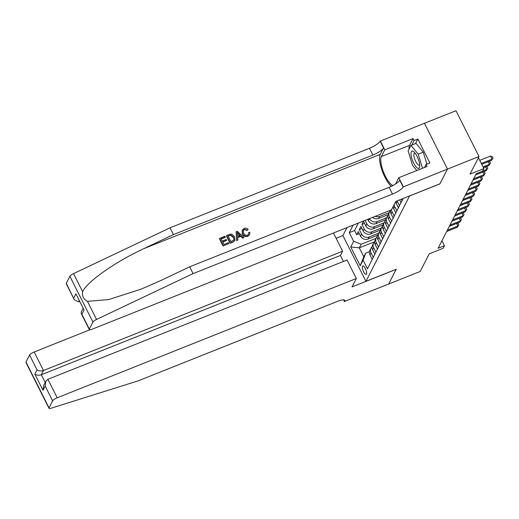 <?xml version="1.0" encoding="UTF-8"?>
<svg xmlns="http://www.w3.org/2000/svg" width="519" height="519" viewBox="0 0 519 519"><rect width="100%" height="100%" fill="white"/><g stroke="black" fill="none" stroke-linecap="round" stroke-linejoin="round"><path stroke-width="0.78" d="M366.485 274.123A4.58 1.44 -111.7 0 0 365.597 269.063A4.58 1.44 -111.7 0 0 362.8 265.91A4.58 1.44 -111.7 0 0 362.502 266.202A4.58 1.44 -111.7 0 0 363.397 271.262A4.58 1.44 -111.7 0 0 366.193 274.421A4.58 1.44 -111.7 0 0 366.485 274.123M346.971 227.594L342.903 235.535L365.94 281.33L409.588 195.91M424.458 123.295L455.987 110.722L479.024 156.517L470.013 174.131L483.896 168.591L478.414 157.698M365.94 281.33L396.231 269.251L388.666 284.036L420.221 271.456L429.232 253.843L443.116 248.309L444.433 245.734L441.941 240.784M439.878 183.83L447.469 169.097L479.024 156.517M382.925 224.935L373.317 228.769A5.728 5.242 27.1 0 1 365.778 225.83L363.508 221.308L361.931 224.396L364.539 223.358M380.297 230.079L370.689 233.907A5.728 5.242 27.1 0 1 363.151 230.968L360.874 226.453L359.297 229.541L361.905 228.496M483.896 168.591L482.579 171.166L476.267 173.683L438.12 248.251L444.433 245.734M405.028 197.733A4.437 1.401 -111.7 0 0 405.313 197.707A4.437 1.401 -111.7 0 0 405.54 197.525M374.653 241.744L359.336 247.848L363.819 256.762L365.661 253.162L363.099 260.129L367.458 268.79L403.068 198.511M363.099 260.129L360.205 265.786L350.747 246.973L353.64 241.316L349.281 232.648L353.121 225.142M378.695 233.174L369.106 236.995A5.728 5.242 -152.9 0 1 361.568 234.056L359.297 229.541M377.663 235.217L368.055 239.051L369.106 236.995M381.329 228.029L371.74 231.85A5.728 5.242 -152.9 0 1 364.202 228.911L361.931 224.396M383.956 222.885L374.374 226.706A5.728 5.242 -152.9 0 1 366.829 223.773L365.116 220.354M386.59 217.74L377.002 221.568A5.728 5.242 -152.9 0 1 369.463 218.629L368.412 220.685A5.728 5.242 27.1 0 0 375.951 223.624L377.002 221.568M385.559 219.79L375.951 223.624M389.218 212.602L379.636 216.423A5.728 5.242 -152.9 0 1 375.192 216.339M388.186 214.652L378.578 218.48L379.636 216.423M358.421 223.027L354.581 230.533L356.67 234.679L359.278 233.641M368.055 239.051A5.728 5.242 27.1 0 1 360.517 236.113L358.246 231.597L356.67 234.679M367.724 219.316L368.412 220.685M402.238 200.801L401.414 199.166M399.675 199.86L401.187 202.864M399.611 205.946L397.34 201.443A5.728 5.242 -152.9 0 1 397.1 200.892M395.725 201.508A5.728 5.242 27.1 0 0 396.289 203.5L398.553 208.002M396.977 211.09L394.712 206.588A5.728 5.242 -152.9 0 1 394.148 204.59M393.097 206.646A5.728 5.242 27.1 0 0 393.661 208.644L395.926 213.147M394.349 216.235L392.079 211.726A5.728 5.242 -152.9 0 1 391.514 209.734M390.593 210.201A5.728 5.242 27.1 0 0 391.028 213.783L393.292 218.291M391.715 221.373L389.451 216.871A5.728 5.242 -152.9 0 1 389.399 212.252A5.728 5.242 -152.9 0 1 390.476 210.85M389.399 212.252L388.348 214.308A5.728 5.242 27.1 0 0 388.4 218.927L390.664 223.429M389.081 226.518L386.817 222.015A5.728 5.242 -152.9 0 1 386.772 217.39A5.728 5.242 -152.9 0 1 387.842 215.995M386.772 217.39L385.714 219.446A5.728 5.242 27.1 0 0 385.766 224.072L388.03 228.574M386.454 231.662L384.19 227.153A5.728 5.242 -152.9 0 1 384.138 222.534A5.728 5.242 -152.9 0 1 385.215 221.139M384.138 222.534L383.087 224.591A5.728 5.242 27.1 0 0 383.132 229.21L385.403 233.719M383.82 236.807L381.556 232.298A5.728 5.242 -152.9 0 1 381.504 227.679A5.728 5.242 -152.9 0 1 382.581 226.284M381.504 227.679L380.453 229.735A5.728 5.242 27.1 0 0 380.505 234.354L382.769 238.863M381.193 241.945L378.928 237.443A5.728 5.242 -152.9 0 1 378.876 232.817A5.728 5.242 -152.9 0 1 379.953 231.422M378.876 232.817L377.826 234.88A5.728 5.242 27.1 0 0 377.871 239.499L380.142 244.001M378.559 247.089L376.294 242.587A5.728 5.242 -152.9 0 1 376.243 237.962A5.728 5.242 -152.9 0 1 377.319 236.567M376.243 237.962L375.192 240.018A5.728 5.242 27.1 0 0 375.243 244.644L377.508 249.146M375.931 252.234L373.661 247.725A5.728 5.242 -152.9 0 1 373.615 243.106A5.728 5.242 -152.9 0 1 374.692 241.711M373.615 243.106L372.564 245.163A5.728 5.242 27.1 0 0 372.61 249.782L374.88 254.291M373.297 257.372L371.033 252.87A5.728 5.242 -152.9 0 1 370.981 248.251A5.728 5.242 -152.9 0 1 372.058 246.849M370.981 248.251L369.93 250.307A5.728 5.242 27.1 0 0 369.982 254.926L372.246 259.435M365.661 253.162L369.483 251.637M439.904 183.882L409.614 195.961M376.067 238.312L361.179 244.248L359.336 247.848L350.747 246.973M372.519 217.403A5.728 5.242 27.1 0 0 378.578 218.48M354.581 230.533L349.281 232.648M353.64 241.316L361.179 244.248M360.205 265.786L363.819 256.762M481.314 163.459L492.07 159.164L491.415 160.449L481.742 164.309M479.757 160.365L490.52 156.07L492.07 159.164L493.05 157.971L491.415 160.449M490.52 156.07L492.427 156.732L493.05 157.971M418.016 168.37A9.303 2.932 -111.7 0 0 419.754 166.177A9.303 2.932 -111.7 0 0 414.11 152.035A9.303 2.932 -111.7 0 0 412.715 151.094A9.303 2.932 -111.7 0 0 411.865 158.6A9.303 2.932 -111.7 0 0 418.016 168.37M415.187 153.274A6.371 2.005 -111.7 0 0 415.044 153.222A6.371 2.005 -111.7 0 0 414.499 153.215A6.371 2.005 -111.7 0 0 414.713 159.119A6.371 2.005 -111.7 0 0 418.677 165.048A6.371 2.005 -111.7 0 0 419.222 165.055A6.371 2.005 -111.7 0 0 419.676 164.536M416.835 170.517L412.527 165.282L408.129 150.932L410.964 145.378L416.017 143.367L423.257 152.164L426.923 164.121M410.964 145.378L418.21 154.175L422.524 168.253M423.257 152.164L418.21 154.175M223.183 246.006L228.834 243.567L223.183 246.006A18.645 5.878 -111.7 0 1 219.446 238.578L224.902 236.216L225.181 237.384L221.165 238.98M222.781 242.191L226.621 240.336L222.645 241.919L223.936 244.494L228.399 242.71L228.834 243.567M226.556 235.561L226.433 235.795A18.645 5.878 -111.7 0 0 230.17 243.216L232.882 242.139L234.938 240.414L232.999 241.906L230.287 242.989L226.556 235.561L230.533 234.101L231.902 234.192L234.614 236.755L234.938 240.414M247.907 236.255L249.671 234.62L247.907 236.255C245.442 237.04 243.593 236.281 242.36 233.978L242.172 230.313L244.17 228.425C245.688 227.867 247.018 228.198 248.173 229.417L247.025 230.455L244.397 229.599L244.546 229.301L243.346 230.319L243.632 233.135C244.417 234.912 245.701 235.607 247.492 235.211L248.595 234.264L248.478 232.901M66.296 283.303L74.288 299.723L66.244 283.724A4.295 1.083 -26.7 0 1 66.296 283.303L69.883 276.283A4.295 1.083 -26.7 0 1 73.529 273.636L170.031 227.815L173.443 234.588L372.863 155.071A10.023 2.524 153.3 0 0 383.535 147.947L380.252 154.377A18.645 5.878 -111.7 0 0 381.958 170.141A18.645 5.878 -111.7 0 0 391.313 186.334M173.443 234.588L143.854 248.64C115.406 261.738 86.498 282.096 82.638 291.749C81.97 296.154 83.572 299.346 87.458 301.325L108.562 299.599L141.168 289.141L160.066 280.883L189.656 266.831L389.075 187.314A10.023 2.524 153.3 0 0 399.753 180.19L403.159 186.97L447.482 169.071L439.943 183.804L395.77 201.424L391.456 209.858L92.324 329.13A4.295 1.083 153.3 0 1 89.274 329.52A4.295 1.083 153.3 0 1 89.326 329.098L92.92 322.078L69.883 276.283M236.1 231.753L236.709 240.615L237.962 239.927L236.826 240.381L236.1 231.753L237.3 231.273L244.047 237.501L242.911 237.955L240.9 236.015L237.67 237.3L237.962 239.927M237.702 237.592L240.706 236.398L242.795 238.189L244.047 237.501M170.031 227.815L369.45 148.298A10.023 2.524 153.3 0 0 380.129 141.174L424.451 123.275L447.482 169.071M189.656 266.831L193.068 273.61L392.487 194.093A10.023 2.524 153.3 0 0 403.159 186.97M87.458 301.325L96.566 319.432L193.068 273.61M409.037 149.161A16.108 5.073 68.3 0 1 409.627 145.301L413.059 138.592L414.058 140.571L411.755 145.067M424.542 167.449L426.073 164.458L429.855 162.947L417.84 139.06L414.058 140.571M426.073 164.458L427.066 166.437L398.793 177.712L403.308 186.684M380.271 140.889L384.787 149.861L381.355 156.576A16.108 5.073 -111.7 0 0 383.723 172.574A16.108 5.073 -111.7 0 0 393.013 185.471M413.059 138.592L384.787 149.861M79.504 301.481L78.596 301.837L74.288 299.723M395.608 183.94L398.793 177.712M96.566 319.432A4.295 1.083 153.3 0 0 92.92 322.078M417.84 139.06L415.544 143.555M73.73 298.094L75.917 293.825L84.072 310.038L81.885 314.306L81.23 313.521L81.236 312.049L83.04 308.513M248.173 229.417L247.025 230.455M247.219 230.066L244.546 229.301M248.024 236.028C245.597 236.755 243.774 235.937 242.568 233.569L242.36 233.978M242.568 233.569L242.321 230.027M248.679 232.506L249.873 232.324L249.671 234.62M237.306 233.952L237.559 236.314L240.148 235.282L237.131 232.369L237.306 233.952M240.9 236.015L240.706 236.398M238.429 233.628L238.234 234.011L239.94 235.691M230.929 241.705L234.011 239.843L233.537 237.164L230.916 235.036L228.055 235.989L230.929 241.705M233.537 237.164L233.329 237.579L230.754 235.354L230.916 235.036M229.586 235.379L230.754 235.354M228.152 236.197L229.43 235.684M225.337 237.073L221.062 238.779L222.21 241.063L226.193 239.48L226.621 240.336M223.3 245.772L219.563 238.351M89.956 329.747L34.17 351.992L43.473 370.495L41.293 374.763L45.185 382.509M343.416 261.446L340.419 255.484L342.605 251.222L43.473 370.495C41.02 371.267 38.873 371.046 37.031 369.833L29.589 355.041L26.002 362.067L49.033 407.863A4.295 1.083 153.3 0 0 48.981 408.278A4.295 1.083 153.3 0 0 51.147 408.213L138.21 380.836L337.629 301.318A10.023 2.524 -26.7 0 1 344.739 300.417A10.023 2.524 -26.7 0 1 344.622 301.396L388.653 284.062L396.166 269.277M342.605 251.222L333.438 232.992M396.192 269.329L352.018 286.942L356.332 278.508L57.2 397.788A4.295 1.083 153.3 0 0 52.627 400.843L49.033 407.863M344.48 301.682L343.578 299.891M342.929 235.587L336.111 238.305M356.332 278.508L347.023 260.006L47.897 379.285L57.2 397.788M48.981 408.278L25.95 362.483A4.295 1.083 -26.7 0 1 26.002 362.067M29.589 355.041A4.295 1.083 -26.7 0 1 34.17 351.992M340.419 255.484L41.293 374.763C38.841 375.535 36.693 375.315 34.844 374.102L37.031 369.833M52.627 400.843L45.185 386.052L45.763 381.381L47.897 379.285M45.185 386.052L43.006 390.32L43.583 385.649L45.763 381.381M483.027 166.865L489.443 164.309L488.788 165.593L483.455 167.721M488.755 161.513L489.793 161.876L490.416 163.109L489.443 164.309L488.158 161.753M490.416 163.109L488.788 165.593M482.599 171.134L486.809 169.454L486.154 170.738L475.631 174.935M486.121 166.657L487.166 167.014L487.789 168.253L486.809 169.454L485.525 166.891M487.789 168.253L486.154 170.738M473.659 178.789L484.182 174.592L483.52 175.876L472.997 180.074M483.487 171.795L484.532 172.159L485.155 173.398L484.182 174.592L482.897 172.036M485.155 173.398L483.52 175.876M471.025 183.934L481.548 179.736L480.892 181.021L470.37 185.218M480.86 176.94L481.904 177.303L482.527 178.536L481.548 179.736L480.263 177.18M482.527 178.536L480.892 181.021M468.391 189.078L478.92 184.881L478.259 186.165L467.736 190.363M478.226 182.085L479.271 182.441L479.893 183.681L478.92 184.881L477.629 182.318M479.893 183.681L478.259 186.165M465.764 194.216L476.286 190.019L475.631 191.31L465.108 195.501M475.599 187.229L476.643 187.586L477.266 188.825L476.286 190.019L475.002 187.463M477.266 188.825L475.631 191.31M463.13 199.361L473.659 195.163L472.997 196.448L462.474 200.645M472.965 192.367L474.009 192.731L474.632 193.97L473.659 195.163L472.368 192.607M474.632 193.97L472.997 196.448M460.502 204.505L471.025 200.308L470.37 201.593L459.84 205.79M470.337 197.512L471.382 197.875L472.005 199.108L471.025 200.308L469.74 197.752M472.005 199.108L470.37 201.593M457.868 209.644L468.398 205.453L467.736 206.737L457.213 210.935M467.703 202.657L468.748 203.013L469.371 204.252L468.398 205.453L467.106 202.89M469.371 204.252L467.736 206.737M455.241 214.788L465.764 210.591L465.108 211.875L454.579 216.073M465.076 207.795L466.12 208.158L466.743 209.397L465.764 210.591L464.479 208.035M466.743 209.397L465.108 211.875M452.607 219.933L463.13 215.735L462.474 217.02L451.952 221.217M462.442 212.939L463.486 213.303L464.109 214.542L463.13 215.735L461.845 213.179M464.109 214.542L462.474 217.02M449.979 225.077L460.502 220.88L459.847 222.164L449.318 226.362M459.815 218.084L460.859 218.441L461.475 219.68L460.502 220.88L459.218 218.324M461.475 219.68L459.847 222.164M447.346 230.215L457.868 226.018L457.213 227.309L446.69 231.506M457.181 223.228L458.225 223.585L458.848 224.824L457.868 226.018L456.584 223.462M458.848 224.824L457.213 227.309M370.689 233.907L371.74 231.85M373.317 228.769L374.374 226.706M360.517 236.113L361.568 234.056M363.151 230.968L364.202 228.911M365.778 225.83L366.829 223.773M396.289 203.5L397.34 201.443M393.661 208.644L394.712 206.588M391.028 213.783L392.079 211.726M388.4 218.927L389.451 216.871M385.766 224.072L386.817 222.015M383.132 229.21L384.19 227.153M380.505 234.354L381.556 232.298M377.871 239.499L378.928 237.443M375.243 244.644L376.294 242.587M372.61 249.782L373.661 247.725M369.982 254.926L371.033 252.87M143.854 248.64L380.252 154.377M389.075 187.314L392.487 194.093M372.863 155.071L369.45 148.298M75.917 293.825L84.072 310.038M81.885 314.306L89.326 329.098M73.529 273.636L82.638 291.749M383.535 147.947L380.129 141.174M409.627 145.301L381.355 156.576M79.148 300.767L78.596 301.837M43.006 390.32L34.844 374.102M343.883 299.93L344.622 301.396M81.23 313.521L89.274 329.52"/></g></svg>

